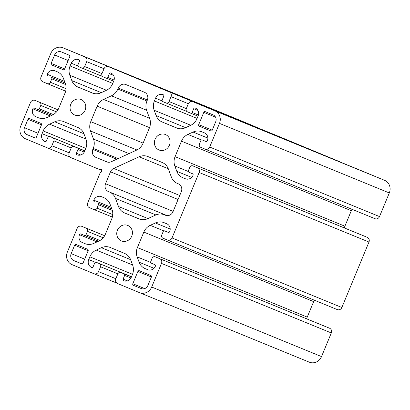 <?xml version="1.0" encoding="UTF-8"?>
<svg xmlns="http://www.w3.org/2000/svg" width="410" height="410" viewBox="0 0 410 410"><rect width="100%" height="100%" fill="white"/><g stroke="black" fill="none" stroke-linecap="round" stroke-linejoin="round"><path stroke-width="0.61" d="M155.083 139.292A8.364 7.759 -67.7 0 0 159.08 150.009A8.364 7.759 -67.7 0 0 169.417 145.242A8.364 7.759 -67.7 0 0 165.42 134.526A8.364 7.759 -67.7 0 0 155.083 139.292M70.751 104.299A8.364 7.759 -67.7 0 0 74.748 115.015A8.364 7.759 -67.7 0 0 85.09 110.249A8.364 7.759 -67.7 0 0 81.088 99.533A8.364 7.759 -67.7 0 0 70.751 104.299M117.424 230.205A8.364 7.759 -67.7 0 0 121.421 240.921A8.364 7.759 -67.7 0 0 131.759 236.155A8.364 7.759 -67.7 0 0 127.761 225.438A8.364 7.759 -67.7 0 0 117.424 230.205M113.565 75.43L109.362 73.713L107.809 77.459A1.23 1.143 112.3 0 1 106.292 78.161L103.125 76.849A2.46 2.281 112.3 0 1 101.957 73.698L103.981 68.813A3.69 3.423 112.3 0 1 108.542 66.712A3.69 3.423 112.3 0 1 108.553 66.717L169.274 91.912A3.69 3.423 112.3 0 1 171.021 96.632L168.997 101.521A2.46 2.281 112.3 0 1 165.958 102.92L162.785 101.608A1.23 1.143 112.3 0 1 162.201 100.035L163.754 96.283A1.23 1.143 112.3 0 0 163.175 94.71A6.15 5.704 -67.7 0 0 163.149 94.7A6.15 5.704 -67.7 0 0 155.549 98.205L154.411 100.947A12.3 11.413 -67.7 0 0 154.17 110.264L156.143 115.594A12.3 11.413 -67.7 0 0 162.222 122.016L176.587 127.976A12.3 11.413 -67.7 0 0 176.633 127.997A12.3 11.413 -67.7 0 0 185.422 127.741L190.583 125.373A12.3 11.413 -67.7 0 0 197 118.618L198.138 115.876A6.15 5.704 -67.7 0 0 195.216 108.004A1.23 1.143 112.3 0 1 195.216 108.004A1.23 1.143 112.3 0 0 193.694 108.706L192.141 112.458A1.23 1.143 112.3 0 1 190.619 113.155L187.452 111.843A2.46 2.281 112.3 0 1 186.284 108.696L188.308 103.807A3.69 3.423 112.3 0 1 192.869 101.706L214.809 110.808A9.84 9.133 112.3 0 1 219.478 123.4L209.684 147.036A3.69 3.423 112.3 0 1 205.128 149.143A3.69 3.423 112.3 0 1 205.113 149.132L200.577 147.251A2.46 2.281 112.3 0 1 199.414 144.105L200.823 140.697A1.23 1.143 112.3 0 1 202.345 139.994A1.23 1.143 112.3 0 1 202.35 140L205.83 141.44A1.23 1.143 112.3 0 1 205.83 141.44L205.835 141.445M339.844 161.888A3.69 3.423 -67.7 0 0 339.101 161.458L278.385 136.263A3.69 3.423 -67.7 0 0 278.369 136.258A3.69 3.423 -67.7 0 0 278.359 136.253L108.542 66.712M93.254 148.394L92.829 149.419A6.15 5.704 -67.7 0 0 95.745 157.286L106.8 161.873A6.15 5.704 -67.7 0 0 106.82 161.883A6.15 5.704 -67.7 0 0 111.218 161.755L136.602 150.116A12.3 11.413 -67.7 0 0 143.018 143.362L149.435 127.874A12.3 11.413 -67.7 0 0 149.676 118.557L146.677 110.464A12.3 11.413 112.3 0 1 146.918 101.147L147.344 100.122A6.15 5.704 -67.7 0 0 144.422 92.255L125.87 84.557A6.15 5.704 -67.7 0 0 125.849 84.547A6.15 5.704 -67.7 0 0 118.249 88.053L117.824 89.073A12.3 11.413 112.3 0 1 111.407 95.827L103.566 99.425A12.3 11.413 -67.7 0 0 97.149 106.18L90.733 121.667A12.3 11.413 -67.7 0 0 90.492 130.985L93.495 139.077A12.3 11.413 112.3 0 1 93.254 148.394L118.136 158.583M164.436 214.825L165.389 215.219A6.15 5.704 -67.7 0 0 165.409 215.229A6.15 5.704 -67.7 0 0 173.01 211.724L181.297 191.721A6.15 5.704 -67.7 0 0 178.381 183.854L177.427 183.46A12.3 11.413 112.3 0 1 171.354 177.038L168.356 168.946A12.3 11.413 -67.7 0 0 162.278 162.524L147.913 156.559A12.3 11.413 -67.7 0 0 147.866 156.543A12.3 11.413 -67.7 0 0 139.077 156.794L113.693 168.433A6.15 5.704 -67.7 0 0 110.485 171.81L105.549 183.726A6.15 5.704 -67.7 0 0 108.465 191.598L109.414 191.988A12.3 11.413 112.3 0 1 115.487 198.409L118.49 206.507A12.3 11.413 -67.7 0 0 124.563 212.928L138.934 218.889A12.3 11.413 -67.7 0 0 138.98 218.909A12.3 11.413 -67.7 0 0 147.764 218.653L155.605 215.06A12.3 11.413 112.3 0 1 164.389 214.804A12.3 11.413 112.3 0 1 164.436 214.825L164.389 214.804M199.291 126.208A1.23 1.143 112.3 0 1 198.707 124.635L203.79 112.361A1.23 1.143 112.3 0 1 205.313 111.663L213.118 114.902A5.412 5.022 -67.7 0 1 215.68 121.826L212.201 130.236A1.23 1.143 112.3 0 1 210.678 130.933A1.23 1.143 112.3 0 1 210.673 130.933L199.291 126.208L211.022 131.015M141.189 288.543L133.388 285.309A1.23 1.143 112.3 0 1 132.804 283.735L137.888 271.461A1.23 1.143 112.3 0 1 139.41 270.759A1.23 1.143 112.3 0 1 139.415 270.759L150.798 275.484A1.23 1.143 112.3 0 1 151.382 277.058L147.897 285.468A5.412 5.022 -67.7 0 1 141.209 288.553A5.412 5.022 -67.7 0 1 141.189 288.543L141.23 288.558M73.728 260.55L81.528 263.784A1.23 1.143 112.3 0 1 81.528 263.784L81.528 263.784A1.23 1.143 112.3 0 0 83.051 263.087L88.135 250.812A1.23 1.143 112.3 0 0 87.55 249.239L76.168 244.514A1.23 1.143 112.3 0 1 76.168 244.514A1.23 1.143 112.3 0 0 74.646 245.216L71.161 253.621A5.412 5.022 -67.7 0 0 73.728 260.55L81.81 263.861M27.055 134.639A5.412 5.022 -67.7 0 1 24.487 127.715L27.972 119.305A1.23 1.143 112.3 0 1 29.489 118.608L40.882 123.333A1.23 1.143 112.3 0 1 41.461 124.906L36.382 137.181A1.23 1.143 112.3 0 1 34.86 137.878A1.23 1.143 112.3 0 1 34.855 137.878L27.055 134.639L35.142 137.95M63.104 69.695A1.23 1.143 112.3 0 0 64.621 68.993L69.705 56.724A1.23 1.143 112.3 0 0 69.121 55.145L61.321 51.911A5.412 5.022 -67.7 0 0 61.3 51.901A5.412 5.022 -67.7 0 0 54.612 54.986L51.132 63.396A1.23 1.143 112.3 0 0 51.711 64.97L63.099 69.695A1.23 1.143 112.3 0 0 63.104 69.695L63.099 69.695M362.717 171.257L192.885 101.711A3.69 3.423 112.3 0 1 192.885 101.711L362.701 171.252A3.69 3.423 112.3 0 1 362.701 171.252A3.69 3.423 112.3 0 1 362.717 171.257L384.641 180.354A9.84 9.133 112.3 0 1 389.305 192.946L379.516 216.582A3.69 3.423 112.3 0 1 374.955 218.684A3.69 3.423 112.3 0 1 374.94 218.679L205.138 149.148L374.955 218.684M190.619 113.155A1.23 1.143 112.3 0 1 190.614 113.155L198.01 116.184L190.624 113.16M165.958 102.92A2.46 2.281 112.3 0 1 165.947 102.92L186.883 111.489L165.968 102.925M106.292 78.161A1.23 1.143 112.3 0 1 106.287 78.161L113.678 81.185L106.292 78.161M109.362 73.713A1.23 1.143 112.3 0 1 110.885 73.011A1.23 1.143 112.3 0 1 110.89 73.011A6.15 5.704 -67.7 0 1 113.806 80.883L112.668 83.625A12.3 11.413 -67.7 0 1 106.251 90.379L101.091 92.747A12.3 11.413 -67.7 0 1 92.306 92.998A12.3 11.413 -67.7 0 1 92.26 92.983L92.352 93.019M65.123 82.958L51.188 77.27A1.23 1.143 112.3 0 1 51.773 78.843L50.358 82.251A2.46 2.281 112.3 0 1 47.309 83.65L42.778 81.769A3.69 3.423 112.3 0 1 41.026 77.049L50.819 53.413A9.84 9.133 112.3 0 1 62.981 47.806A9.84 9.133 112.3 0 1 63.017 47.821L84.942 56.918A3.69 3.423 112.3 0 1 86.694 61.638L84.67 66.528A2.46 2.281 112.3 0 1 81.621 67.922L78.459 66.61A1.23 1.143 112.3 0 1 77.874 65.036L79.427 61.29A1.23 1.143 112.3 0 0 78.843 59.711A6.15 5.704 -67.7 0 0 78.823 59.706A6.15 5.704 -67.7 0 0 71.217 63.207L70.084 65.954A12.3 11.413 -67.7 0 0 69.843 75.271L71.817 80.596A12.3 11.413 -67.7 0 0 77.89 87.017L92.26 92.983M47.709 75.824A1.23 1.143 112.3 0 1 47.129 74.251A6.15 5.704 -67.7 0 1 54.73 70.751A6.15 5.704 -67.7 0 1 54.75 70.756L57.297 71.817A12.3 11.413 -67.7 0 1 63.371 78.238L65.349 83.563A12.3 11.413 -67.7 0 1 65.108 92.88L58.691 108.368A12.3 11.413 -67.7 0 1 52.275 115.123L47.114 117.491A12.3 11.413 -67.7 0 1 38.325 117.742A12.3 11.413 -67.7 0 1 38.279 117.726L38.371 117.762M101.941 170.099L99.374 169.048A0.738 0.687 112.3 0 1 98.687 169.161L70.899 157.63A3.69 3.423 112.3 0 1 69.146 152.909L71.171 148.02A2.46 2.281 112.3 0 1 74.21 146.621L77.382 147.933A1.23 1.143 112.3 0 1 77.967 149.512L76.414 153.258A1.23 1.143 112.3 0 0 76.998 154.831A6.15 5.704 -67.7 0 0 77.018 154.842A6.15 5.704 -67.7 0 0 84.619 151.336L85.757 148.594A12.3 11.413 -67.7 0 0 85.998 139.277L84.024 133.952A12.3 11.413 -67.7 0 0 77.951 127.53L63.581 121.565A12.3 11.413 -67.7 0 0 63.535 121.544A12.3 11.413 -67.7 0 0 54.75 121.801L49.59 124.168A12.3 11.413 -67.7 0 0 43.173 130.923L42.035 133.665A6.15 5.704 -67.7 0 0 44.951 141.537A1.23 1.143 112.3 0 1 44.951 141.537A1.23 1.143 112.3 0 0 46.479 140.835L48.031 137.089A1.23 1.143 112.3 0 1 49.548 136.386L52.716 137.698A2.46 2.281 112.3 0 1 53.884 140.845L51.86 145.734A3.69 3.423 112.3 0 1 47.299 147.836A3.69 3.423 112.3 0 1 47.283 147.831L25.358 138.734A9.84 9.133 112.3 0 1 20.695 126.142L30.483 102.505A3.69 3.423 112.3 0 1 35.045 100.404L39.591 102.29A2.46 2.281 112.3 0 1 40.759 105.437L39.345 108.845A1.23 1.143 112.3 0 1 37.828 109.547L34.343 108.102A1.23 1.143 112.3 0 0 34.337 108.096A1.23 1.143 112.3 0 0 32.815 108.799A6.15 5.704 -67.7 0 0 35.737 116.671L38.279 117.726M37.828 109.547A1.23 1.143 112.3 0 1 37.822 109.542L51.885 115.302L37.828 109.547M35.045 100.404A3.69 3.423 112.3 0 1 35.06 100.409L57.994 109.798L35.06 100.409M49.548 136.386A1.23 1.143 112.3 0 1 49.554 136.386L84.829 150.834L49.554 136.386M74.21 146.621A2.46 2.281 112.3 0 1 74.22 146.621L84.783 150.947L74.21 146.621M98.687 169.161L101.895 170.473L98.692 169.161M99.374 169.048A0.738 0.687 112.3 0 1 100.066 168.935L101.536 169.545A0.738 0.687 112.3 0 1 101.89 170.488L101.229 172.082A0.738 0.687 112.3 0 1 100.67 172.538A0.738 0.687 112.3 0 0 100.107 172.999L87.699 202.955A3.69 3.423 112.3 0 0 89.452 207.675L93.982 209.556A2.46 2.281 112.3 0 1 93.982 209.556L112.35 217.08L94.003 209.566A2.46 2.281 112.3 0 0 97.032 208.162L98.446 204.749A1.23 1.143 112.3 0 0 97.862 203.175L111.802 208.885M111.797 208.864L97.862 203.175M94.382 201.735A1.23 1.143 112.3 0 1 93.798 200.162A6.15 5.704 -67.7 0 1 101.398 196.656A6.15 5.704 -67.7 0 1 101.424 196.667L103.971 197.722A12.3 11.413 -67.7 0 1 110.044 204.144L112.017 209.469A12.3 11.413 -67.7 0 1 111.776 218.786L105.36 234.279A12.3 11.413 -67.7 0 1 98.948 241.029L93.782 243.396A12.3 11.413 -67.7 0 1 84.998 243.653A12.3 11.413 -67.7 0 1 84.952 243.632L85.044 243.668M168.177 232.357A1.23 1.143 112.3 0 1 168.172 232.352L168.182 232.357A1.23 1.143 112.3 0 0 169.694 231.655A6.15 5.704 -67.7 0 0 166.778 223.788L164.231 222.727A12.3 11.413 -67.7 0 0 164.184 222.712A12.3 11.413 -67.7 0 0 155.4 222.963L150.239 225.331A12.3 11.413 -67.7 0 0 143.823 232.086L137.406 247.573A12.3 11.413 -67.7 0 0 137.165 256.891L139.139 262.221A12.3 11.413 -67.7 0 0 145.217 268.642L147.764 269.698A6.15 5.704 -67.7 0 0 147.784 269.708A6.15 5.704 -67.7 0 0 155.385 266.203A1.23 1.143 112.3 0 0 154.801 264.629L151.326 263.184A1.23 1.143 112.3 0 1 150.742 261.611L152.151 258.203A2.46 2.281 112.3 0 1 155.195 256.798A2.46 2.281 112.3 0 1 155.2 256.803L159.736 258.684A3.69 3.423 112.3 0 1 161.484 263.404L151.695 287.041A9.84 9.133 112.3 0 1 139.533 292.648A9.84 9.133 112.3 0 1 139.497 292.637L117.567 283.535A3.69 3.423 112.3 0 1 115.82 278.815L117.844 273.926A2.46 2.281 112.3 0 1 120.894 272.532L124.056 273.844A1.23 1.143 112.3 0 1 124.64 275.417L123.087 279.169A1.23 1.143 112.3 0 0 123.671 280.742A6.15 5.704 -67.7 0 0 123.692 280.747A6.15 5.704 -67.7 0 0 131.292 277.247L132.43 274.5A12.3 11.413 -67.7 0 0 132.671 265.183L130.698 259.858A12.3 11.413 -67.7 0 0 124.619 253.436L110.254 247.471A12.3 11.413 -67.7 0 0 110.208 247.455A12.3 11.413 -67.7 0 0 101.419 247.707L96.258 250.074A12.3 11.413 -67.7 0 0 89.846 256.829L88.709 259.571A6.15 5.704 -67.7 0 0 91.625 267.443A1.23 1.143 112.3 0 1 91.625 267.443A1.23 1.143 112.3 0 0 93.147 266.746L94.705 262.994A1.23 1.143 112.3 0 1 96.222 262.292L99.389 263.604A2.46 2.281 112.3 0 1 100.558 266.756L98.533 271.64A3.69 3.423 112.3 0 1 93.972 273.742A3.69 3.423 112.3 0 1 93.957 273.736L72.032 264.64A9.84 9.133 112.3 0 1 67.363 252.047L77.157 228.411A3.69 3.423 112.3 0 1 81.718 226.31L86.264 228.196A2.46 2.281 112.3 0 1 87.427 231.342L86.018 234.751A1.23 1.143 112.3 0 1 84.496 235.453L81.016 234.007A1.23 1.143 112.3 0 0 81.011 234.007A1.23 1.143 112.3 0 0 79.489 234.704A6.15 5.704 -67.7 0 0 82.405 242.576L84.952 243.632M84.496 235.453A1.23 1.143 112.3 0 1 84.491 235.453L98.554 241.208L84.501 235.453M81.718 226.31A3.69 3.423 112.3 0 1 81.728 226.315L104.668 235.709L81.728 226.315M131.502 276.74L96.227 262.292A1.23 1.143 112.3 0 1 96.227 262.292L99.389 263.604M205.83 141.445A1.23 1.143 112.3 0 0 207.352 140.743A6.15 5.704 -67.7 0 0 204.436 132.871L201.889 131.815A12.3 11.413 -67.7 0 0 201.843 131.8A12.3 11.413 -67.7 0 0 193.059 132.051L187.898 134.418A12.3 11.413 -67.7 0 0 181.481 141.173L175.065 156.661A12.3 11.413 -67.7 0 0 174.824 165.978L176.797 171.308A12.3 11.413 -67.7 0 0 182.875 177.73L185.417 178.786A6.15 5.704 -67.7 0 0 185.443 178.796A6.15 5.704 -67.7 0 0 193.043 175.29A1.23 1.143 112.3 0 0 192.459 173.717L188.979 172.272A1.23 1.143 112.3 0 1 188.4 170.698L189.809 167.29A2.46 2.281 112.3 0 1 192.849 165.886L197.394 167.772A3.69 3.423 112.3 0 1 199.142 172.492L172.031 237.949A3.69 3.423 112.3 0 1 167.47 240.055L162.924 238.164A2.46 2.281 112.3 0 1 161.755 235.017L163.17 231.609A1.23 1.143 112.3 0 1 164.687 230.907L168.172 232.352M164.687 230.907A1.23 1.143 112.3 0 1 164.692 230.912L168.361 232.414L164.692 230.912M167.47 240.055A3.69 3.423 112.3 0 1 167.454 240.05L337.297 309.596A3.69 3.423 112.3 0 1 337.286 309.591L167.48 240.06M362.681 235.432A2.46 2.281 -67.7 0 1 362.691 235.437L192.859 165.891A2.46 2.281 112.3 0 1 192.859 165.891L362.681 235.432A2.46 2.281 -67.7 0 0 362.671 235.427M352.005 209.29A12.3 11.413 -67.7 0 0 351.308 210.719L344.892 226.207A12.3 11.413 -67.7 0 0 344.318 227.914M362.691 235.437L367.222 237.318A3.69 3.423 112.3 0 1 368.974 242.038L341.858 307.495A3.69 3.423 112.3 0 1 337.297 309.596M314.347 300.202A12.3 11.413 -67.7 0 0 313.655 301.632L307.239 317.12A12.3 11.413 -67.7 0 0 306.665 318.826M139.533 292.648L309.36 362.194A9.84 9.133 112.3 0 0 321.522 356.587L331.316 332.951A3.69 3.423 112.3 0 0 329.563 328.231L325.033 326.35A2.46 2.281 -67.7 0 0 325.012 326.339M309.36 362.194A9.84 9.133 112.3 0 1 309.324 362.179L139.569 292.663M232.772 117.337A9.84 9.133 112.3 0 1 232.808 117.352A9.84 9.133 112.3 0 1 232.849 117.362L254.774 126.464A3.69 3.423 112.3 0 1 255.512 126.895M169.274 91.912L339.101 161.458M278.385 136.263L108.553 66.717M171.021 96.632L188.344 103.73M168.997 101.521L186.319 108.614M95.745 157.286L107.553 162.124M92.829 149.419L116.758 159.218M128.986 153.612L93.495 139.077M90.492 130.985L136.889 149.983M90.733 121.667L143.121 143.121M97.149 106.18L149.532 127.628M103.566 99.425L149.568 118.259M111.407 95.827L146.595 110.239M146.975 101.014L117.824 89.073M147.395 99.989L118.249 88.053M124.563 212.928L140.153 219.309M118.49 206.507L147.948 218.571M115.487 198.409L155.861 214.942M167.101 215.614L109.414 191.988M167.116 215.614L108.465 191.598M105.549 183.726L173.143 211.406M110.485 171.81L178.078 199.491M113.693 168.433L179.739 195.478M139.077 156.794L168.279 168.756M203.79 112.361L215.547 117.178M212.226 130.17L198.707 124.635M133.388 285.309L141.788 288.748M137.888 271.461L151.408 276.996M144.689 288.599L132.804 283.735M71.161 253.621L84.68 259.161M74.646 245.216L88.16 250.751M24.487 127.715L38.007 133.25M27.972 119.305L41.487 124.84M51.711 64.97L63.442 69.772M54.612 54.986L68.132 60.521M64.647 68.931L51.132 63.396M219.478 123.4L389.305 192.946M384.641 180.354L214.809 110.808M177.812 128.397L162.222 122.016M156.143 115.594L185.607 127.653M190.809 125.27L154.17 110.264M154.411 100.947L197.082 118.423M162.16 100.911L155.549 98.205M93.48 93.403L77.89 87.017M71.817 80.596L101.275 92.66M106.477 90.272L69.843 75.271M70.084 65.954L112.75 83.425M77.833 65.918L71.217 63.207M84.67 66.528L101.993 73.621M104.017 68.731L86.694 61.638M254.774 126.464L84.942 56.918M232.849 117.362L63.017 47.821M65.682 91.174L47.329 83.66L65.682 91.174M64.539 81.385L47.129 74.251M38.817 117.931L35.737 116.671M32.815 108.799L50.379 115.994M39.591 102.29L57.984 109.818M70.156 157.194L47.314 147.841L70.156 157.194M69.182 152.827L51.86 145.734M71.207 147.938L53.884 140.845M42.035 133.665L48.703 136.397M85.839 148.394L43.173 130.923M49.59 124.168L85.91 139.041M83.953 133.757L54.75 121.801M111.212 207.291L93.798 200.162M85.49 243.837L82.405 242.576M79.489 234.704L97.052 241.9M86.264 228.196L104.652 235.724M93.972 273.742L116.829 283.105L93.987 273.747M115.856 278.733L98.533 271.64M117.88 273.849L100.558 266.756M88.709 259.571L95.376 262.303M132.512 274.3L89.846 256.829M96.258 250.074L132.584 264.947M130.626 259.668L101.419 247.707M321.522 356.587L151.695 287.041M331.316 332.951L161.484 263.404M329.563 328.231L159.736 258.684M325.033 326.35L155.2 256.803M148.133 269.836L145.217 268.642M139.139 262.221L153.996 268.304M150.68 262.426L137.165 256.891M137.406 247.573L307.239 317.12M313.655 301.632L143.823 232.086M150.239 225.331L163.867 230.912M170.196 229.026L155.4 222.963M341.858 307.495L172.031 237.949M368.974 242.038L199.142 172.492M367.222 237.318L197.394 167.772M185.791 178.924L182.875 177.73M176.797 171.308L191.654 177.386M188.339 171.513L174.824 165.978M175.065 156.661L344.892 226.207M351.308 210.719L181.481 141.173M187.898 134.418L201.52 140M207.855 138.108L193.059 132.051M379.516 216.582L209.684 147.036M197.892 110.423L193.694 108.706M81.636 67.932L102.551 76.496L81.631 67.927M66.082 88.693L50.358 82.251M40.759 105.437L56.529 111.894M84.824 150.849L52.716 137.698M76.414 153.258L80.662 155M112.755 214.599L97.032 208.162M87.427 231.342L103.202 237.8M123.087 279.169L127.336 280.906M120.894 272.532L131.456 276.858L120.883 272.527M192.141 112.458L198.419 115.025M107.809 77.459L114.093 80.032M65.661 84.532L51.773 78.843M51.188 77.27L65.128 82.979M39.345 108.845L53.331 114.574M84.255 152.084L77.967 149.512M77.382 147.933L84.778 150.962M112.33 210.438L98.446 204.749M86.018 234.751L100.004 240.48M130.928 277.99L124.64 275.417M124.056 273.844L131.451 276.868M202.345 139.994L206.02 141.501L202.35 140M62.981 47.806L232.808 117.352M155.195 256.798L325.022 326.345"/></g></svg>
